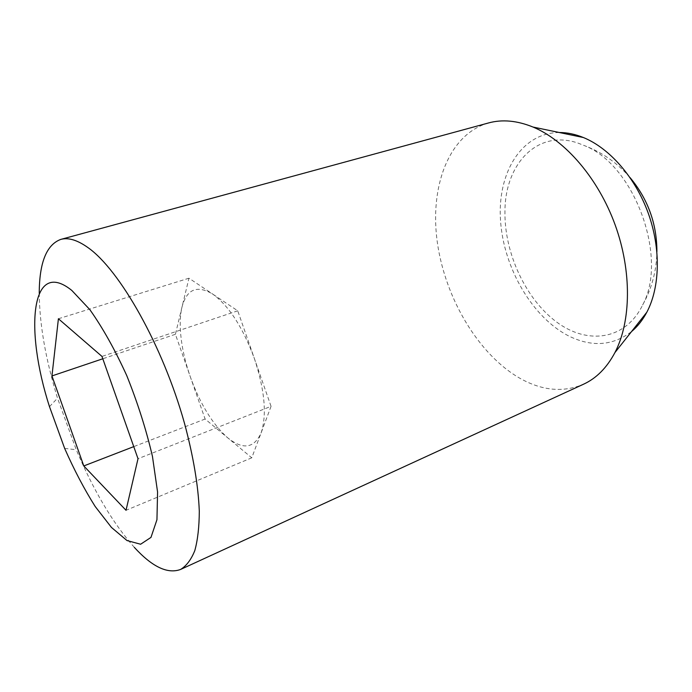 <?xml version="1.0" encoding="UTF-8"?>
<svg xmlns="http://www.w3.org/2000/svg" width="692" height="692" viewBox="0 0 692 692"><rect width="100%" height="100%" fill="white"/><g stroke="black" fill="none" stroke-linecap="round" stroke-linejoin="round"><path stroke-width="0.52" stroke-dasharray="3.46 2.59" d="M271.056 406.334L251.776 457.819L205.109 419.023L175.413 334.288L188.968 278.21L212.617 294.022C228.905 305.786 242.84 327.325 254.414 358.62C264.776 390.236 267.008 414.984 261.118 432.881C254.163 448.381 243.048 450.042 227.78 437.872C212.678 424.464 200.17 404.067 190.274 376.699C185.724 363.646 182.679 350.948 181.157 338.613C179.678 326.295 179.955 315.786 181.987 307.075C186.762 289.152 196.969 284.793 212.617 294.022L237.737 310.812L271.056 406.334L138.011 458.718M134.317 547.363C113.021 523.394 93.662 490.844 76.241 449.731L57.523 398.185C45.577 359.053 39.487 324.107 39.236 293.322M488.569 122.942C448.451 134.404 429.403 187.151 437.396 242.849C445.371 298.685 478.639 354.832 520.185 378.438C542.234 390.755 563.331 392.693 583.468 384.25M577.881 143.045L584.792 145.752C634.685 165.276 668.368 258.021 642.626 305.016C625.473 340.334 587.309 345.04 556.541 321.97C525.609 299.022 504.295 252.891 504.952 211.579C504.84 164.436 536.983 129.041 577.881 143.045M559.222 132.501C520.851 132.803 497.081 173.77 500.558 221.007C503.811 268.306 532.433 317.637 568.997 336.113C591.971 347.341 612.809 345.836 631.519 331.589M175.413 334.288L102.805 358.776M205.109 419.023L133.755 446.625M188.968 278.21L58.413 318.752M237.737 310.812L101.975 356.423M251.776 457.819L126.022 510.298M64.65 448.407L76.241 449.731M49.487 406.645L57.523 398.185M642.626 305.016C651.821 288.495 656.578 270.693 656.907 251.611M630.014 177.55C617.515 163.122 602.438 152.525 584.792 145.752"/><path stroke-width="1.04" d="M71.83 290.45L89.813 309.601C102.624 327.671 114.941 349.668 126.748 375.592C137.656 402.761 146.228 429.706 152.456 456.426L157.577 492.038L156.946 519.727L150.977 537.399L140.614 544.241L127.017 540.564L111.473 527.46L95.193 506.509C84.329 489.287 74.148 469.92 64.65 448.407L49.487 406.645C24.315 328.726 31.097 257.502 71.83 290.45M39.236 293.322C39.332 262.657 46.511 244.683 60.784 239.406C68.257 237.321 77.27 240.012 87.806 247.477C119.733 269.698 162.854 345.792 184.496 423.314C193.353 456.357 198.293 485.646 199.296 511.189C199.227 526.846 197.73 539.968 194.815 550.572C191.174 559.612 186.442 565.892 180.629 569.429C167.646 574.265 152.214 566.912 134.317 547.363M180.629 569.429L583.468 384.25C596.357 378.342 606.841 367.781 614.928 352.574C631.165 321.434 631.978 271.316 615.136 224.865C598.251 178.432 565.459 140.519 533.03 127.051C517.071 120.572 502.254 119.197 488.569 122.942L60.784 239.406M83.784 465.95L51.952 375.929L58.413 318.752L101.975 356.423L138.011 458.718L126.022 510.298L83.784 465.95L133.755 446.625M631.519 331.589C637.54 326.555 642.643 320.102 646.83 312.222C660.064 287.206 661.024 248.445 648.136 212.885C635.204 177.334 609.6 148.226 583.391 137.526C575.121 134.17 567.068 132.501 559.222 132.501M102.805 358.776L51.952 375.929M583.391 137.526L533.03 127.051M646.83 312.222L614.928 352.574M656.907 251.611C656.855 223.689 647.894 199.002 630.014 177.55"/></g></svg>
